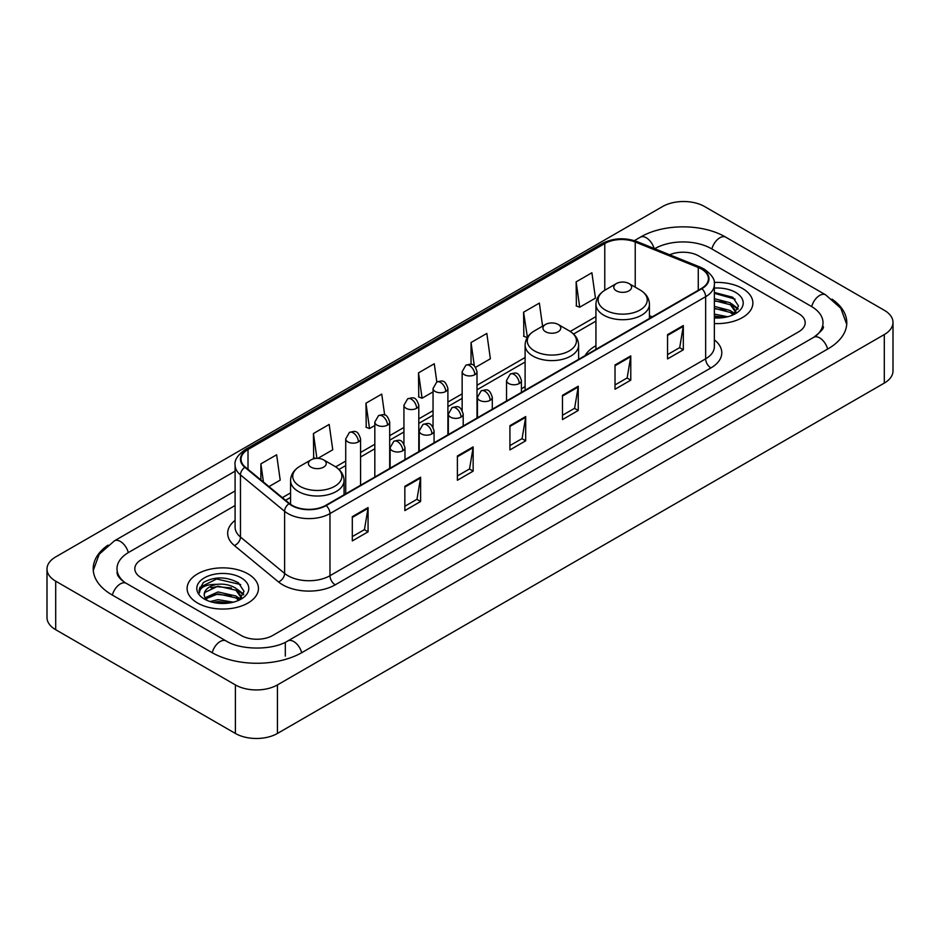 <?xml version="1.0" encoding="UTF-8"?>
<svg xmlns="http://www.w3.org/2000/svg" width="940" height="940" viewBox="0 0 940 940"><rect width="100%" height="100%" fill="white"/><g stroke="black" fill="none" stroke-linecap="round" stroke-linejoin="round"><path stroke-width="1.41" d="M525.107 386.634A39.386 22.736 0 0 0 521.406 388.902M595.937 345.744A39.386 22.736 0 0 0 585.127 355.602M742.436 288.451A35.661 20.598 0 0 0 714.212 282.482A35.661 20.598 0 0 1 742.436 288.451A35.661 20.598 0 0 1 752.881 303.009A35.661 20.598 0 0 0 742.436 288.451M248.007 573.894A35.661 20.598 0 0 0 209.138 569.428A35.661 20.598 0 0 0 187.119 588.452A35.661 20.598 0 0 0 197.564 603.022A35.661 20.598 0 0 0 236.434 607.487A35.661 20.598 0 0 0 258.453 588.452A35.661 20.598 0 0 0 248.007 573.894A35.661 20.598 0 0 0 209.138 569.428A35.661 20.598 0 0 0 187.119 588.452A35.661 20.598 0 0 0 197.564 603.022A35.661 20.598 0 0 0 236.434 607.487A35.661 20.598 0 0 0 258.453 588.452A35.661 20.598 0 0 0 248.007 573.894M701.452 269.028A23.782 13.724 180 0 1 708.408 278.733A23.782 13.724 180 0 1 701.452 288.439L325.769 505.344A23.782 13.724 180 0 1 289.485 503.511L245.34 467.11A23.782 13.724 180 0 1 241.04 459.237A23.782 13.724 180 0 1 248.007 449.531L604.773 243.542A23.782 13.724 180 0 1 635.229 242.003L698.267 267.489A23.782 13.724 180 0 1 701.452 269.028M701.863 268.793A24.369 14.077 0 0 0 698.62 267.207L635.569 241.721A24.369 14.077 0 0 0 604.361 243.296L247.584 449.285A24.369 14.077 0 0 0 244.846 467.309L288.991 503.699A24.369 14.077 0 0 0 326.192 505.579L701.863 288.686A24.369 14.077 0 0 0 701.863 268.793M352.3 516.659L352.3 540.923L368.069 531.817L368.069 507.553L352.3 516.659M352.3 536.623L364.45 529.608L368.01 508.364A5.946 3.431 -120 0 0 368.069 507.553M364.344 529.667L368.069 531.817M404.846 486.321L404.846 510.585L420.615 501.49L420.615 477.214L404.846 486.321M404.846 506.284L416.984 499.269L420.544 478.025A5.946 3.431 -120 0 0 420.615 477.214M416.878 499.34L420.615 501.49M457.392 455.982L457.392 480.258L473.149 471.152L473.149 446.888L457.392 455.982M457.392 475.946L469.53 468.943L473.09 447.687A5.946 3.431 -120 0 0 473.149 446.888M469.424 469.001L473.149 471.152M667.553 334.64L667.553 358.916L683.321 349.809L683.321 325.546L667.553 334.64M667.553 354.603L679.702 347.6L683.263 326.356A5.946 3.431 -120 0 0 683.321 325.546M679.596 347.659L683.321 349.809M615.019 364.978L615.019 389.254L630.775 380.148L630.775 355.884L615.019 364.978M615.019 384.942L627.156 377.939L630.716 356.683A5.946 3.431 -120 0 0 630.775 355.884M627.05 377.998L630.775 380.148M562.472 395.317L562.472 419.581L578.241 410.486L578.241 386.211L562.472 395.317M562.472 415.28L574.61 408.265L578.171 387.022A5.946 3.431 -120 0 0 578.241 386.211M574.505 408.324L578.241 410.486M509.927 425.656L509.927 449.919L525.695 440.813L525.695 416.549L509.927 425.656M509.927 445.607L522.076 438.604L525.636 417.36A5.946 3.431 -120 0 0 525.695 416.549M521.97 438.663L525.695 440.813M714.353 323.536A35.661 20.598 0 0 0 752.881 303.009A35.661 20.598 0 0 1 714.353 323.536M241.18 635.475A22.29 12.866 0 0 0 272.706 635.475L798.648 331.82A22.29 12.866 0 0 0 805.181 322.726A22.29 12.866 0 0 0 798.648 313.619L698.82 255.986A22.29 12.866 0 0 0 669.68 254.787A22.29 12.866 0 0 1 698.82 255.986L798.648 313.619A22.29 12.866 0 0 1 805.181 322.726A22.29 12.866 0 0 1 798.648 331.82L272.706 635.475A22.29 12.866 0 0 1 241.18 635.475L141.352 577.841L241.18 635.475M235.094 505.52L141.352 559.641A22.29 12.866 0 0 0 134.82 568.735A22.29 12.866 0 0 0 141.352 577.841A22.29 12.866 0 0 1 134.82 568.735A22.29 12.866 0 0 1 141.352 559.641L235.094 505.52M317.885 458.368L332.748 449.79L329.188 424.434L313.42 433.54L313.678 457.663M268.981 486.603L280.202 480.129L276.642 454.772L260.885 463.866L260.885 479.929M475.605 367.317L490.375 358.786L486.814 333.43L471.046 342.536L471.046 364.368M542.591 326.168L539.36 303.091L523.592 312.197L523.85 336.32M576.138 281.859L579.698 307.215L595.455 298.121L591.894 272.764L576.138 281.859L576.385 305.982M384.672 415.045L381.734 394.107L365.965 403.201L366.224 427.324M436.83 381.981L434.268 363.768L418.512 372.863L418.758 396.986M418.512 372.863L422.072 398.219L433.046 391.886M422.072 398.219L418.512 396.892M471.046 342.536L474.336 365.942M523.592 312.197L527.411 337.401M527.152 337.554L523.592 336.226M579.698 307.215L576.138 305.888M365.965 403.201L369.526 428.558L374.825 425.503M369.526 428.558L365.965 427.23M315.758 458.438L313.42 457.569M313.42 433.54L316.909 458.368M260.885 463.866L263.435 482.02M815.603 336.144A40.126 23.171 0 0 0 823.017 322.726A40.126 23.171 0 0 0 811.255 306.346L711.427 248.712A40.126 23.171 0 0 0 654.686 248.712L654.663 248.724M235.094 490.95L128.745 552.356A40.126 23.171 0 0 0 116.983 568.735A40.126 23.171 0 0 0 124.397 582.154M235.4 684.919A29.728 17.155 0 0 0 277.429 684.919L884.293 334.558A29.728 17.155 0 0 0 893 322.42A29.728 17.155 0 0 0 884.293 310.282L704.601 206.542A29.728 17.155 0 0 0 662.571 206.542L55.707 556.915A29.728 17.155 0 0 0 47 569.041A29.728 17.155 0 0 0 55.707 581.178L235.4 684.919L235.4 733.459A29.728 17.155 0 0 0 277.429 733.459L884.293 383.085A29.728 17.155 0 0 0 893 370.959L893 322.42M47 569.041L47 617.58A29.728 17.155 0 0 0 55.707 629.718L235.4 733.459M107.983 545.141A63.908 36.895 0 0 0 93.213 568.735A63.908 36.895 0 0 0 111.931 594.832L211.758 652.466A63.908 36.895 0 0 0 302.128 652.466L828.07 348.811A63.908 36.895 0 0 0 846.787 322.726A63.908 36.895 0 0 0 832.018 299.132M714.353 314.078L727.678 316.757M714.353 316.005L724.47 317.426M714.353 306.37L730.345 310.541L734.164 314.195M714.353 308.296L730.345 312.468L733.177 314.865M714.353 298.662L730.345 302.845L735.785 311.399L735.656 312.809M714.353 300.589L730.345 304.76L735.726 312.362M714.353 317.931A26.003 15.017 0 0 0 735.597 313.619A26.003 15.017 0 0 0 735.597 292.387A26.003 15.017 0 0 0 714.353 288.087M733.482 314.724L738.488 305.923L732.777 297.275L714.353 292.434M714.353 293.315L735.068 299.108M714.353 301.023L725.786 302.469M733.764 305.923L737.888 309.377M714.353 308.731L725.786 310.177M733.764 313.631L734.363 314.031M714.353 316.439L724.188 317.473M731.567 303.726L738.123 308.696M731.567 311.434L734.974 313.49M616.382 290.836A8.918 5.146 0 0 0 628.989 290.836A8.918 5.146 0 0 0 628.989 283.563L640.058 289.955A24.569 14.182 0 0 0 640.058 289.955A24.569 14.182 0 0 1 640.058 310.012A24.569 14.182 0 0 1 605.313 310.012A24.569 14.182 0 0 1 605.313 289.955C599.262 293.55 596.136 298.321 595.937 304.278A26.755 15.44 0 0 0 603.774 315.194A26.755 15.44 0 0 0 632.925 318.543A26.755 15.44 0 0 0 649.434 304.278C649.235 298.321 646.121 293.55 640.07 289.955L628.989 283.563A8.918 5.146 0 0 0 616.382 283.563A8.918 5.146 0 0 0 616.382 290.836M545.553 331.738A8.918 5.146 0 0 0 558.16 331.738A8.918 5.146 0 0 0 558.16 324.453L569.24 330.845A24.569 14.182 0 0 1 569.24 350.914A24.569 14.182 0 0 1 534.484 350.914A24.569 14.182 0 0 1 534.484 330.845C528.433 334.44 525.307 339.211 525.107 345.168A26.755 15.44 0 0 0 532.945 356.084A26.755 15.44 0 0 0 562.096 359.433A26.755 15.44 0 0 0 578.605 345.168C578.417 339.211 575.292 334.44 569.24 330.845L558.16 324.453A8.918 5.146 0 0 0 545.553 324.453A8.918 5.146 0 0 0 545.553 331.738M311.011 467.145A8.918 5.146 0 0 0 323.619 467.145A8.918 5.146 0 0 0 323.619 459.872L334.687 466.264A24.569 14.182 0 0 1 334.687 486.321A24.569 14.182 0 0 1 299.942 486.321A24.569 14.182 0 0 1 299.93 466.264C293.879 469.859 290.766 474.63 290.566 480.587A26.755 15.44 0 0 0 298.403 491.503A26.755 15.44 0 0 0 327.555 494.851A26.755 15.44 0 0 0 344.064 480.587C343.864 474.63 340.738 469.859 334.687 466.264L323.619 459.872A8.918 5.146 0 0 0 311.011 459.872A8.918 5.146 0 0 0 311.011 467.145M210.102 601.565L217.986 599.638L233.249 602.199M213.192 602.411L217.986 601.565L230.053 602.881M205.096 597.793L217.986 591.942L235.928 595.995L239.747 599.638M205.743 598.851L217.986 593.857L235.928 597.922L238.748 600.308M239.066 600.167L244.059 591.378L238.361 582.73C226.141 576.42 214.473 576.349 203.381 582.518L199.104 590.355L199.515 592.881C199.75 587.23 205.566 584.386 216.952 584.339A18.577 10.728 0 0 0 204.215 594.527A18.577 10.728 0 0 0 205.12 597.828L207.329 600.531M216.952 584.339C224.072 583.599 230.394 584.915 235.928 588.287L241.368 596.853L241.239 598.263M204.215 594.738L204.85 592.459L217.986 586.161L235.928 590.214L241.31 597.817M241.18 577.841A26.003 15.017 0 0 0 204.403 577.841A26.003 15.017 0 0 0 204.403 599.074A26.003 15.017 0 0 0 241.18 599.074A26.003 15.017 0 0 0 241.18 577.841M199.104 590.532L199.915 587.359L216.658 578.97L240.652 584.562M210.912 587.747L216.658 586.678L231.369 587.923M239.336 591.378L243.472 594.832M210.912 595.455L216.658 594.386L231.369 595.631M239.336 599.086L239.947 599.473M213.686 602.516L229.771 602.916M237.138 589.18L243.707 594.151M237.138 596.877L240.558 598.945M714.353 339.88A37.154 21.456 180 0 1 710.91 367.928L335.228 584.821A7.426 4.289 60 0 1 329.975 575.715L705.646 358.822A29.728 17.155 0 0 0 714.353 346.684L714.353 284.562A29.728 17.155 180 0 1 705.646 296.699A7.426 4.289 -120 0 0 701.863 288.686M335.228 584.821A37.154 21.456 180 0 1 282.693 584.821A37.154 21.456 180 0 1 278.522 581.954L234.377 545.553A37.154 21.456 180 0 1 235.094 520.384M287.946 575.715A29.728 17.155 0 0 0 329.975 575.715L329.975 513.593A29.728 17.155 180 0 1 284.608 511.301L240.464 474.9A29.728 17.155 180 0 1 235.094 465.053L235.094 527.187A29.728 17.155 0 0 0 240.464 537.034L284.608 573.423A29.728 17.155 0 0 0 287.946 575.715M714.353 284.562C715.352 279.92 711.933 274.738 704.107 269.028L700.206 267.125A7.426 3.478 112 0 0 698.62 267.207M700.206 267.125L637.167 241.639C624.853 237.291 613.174 237.926 602.117 243.542A7.426 4.289 60 0 1 604.361 243.296M247.584 449.285A7.426 4.289 -120 0 0 245.34 449.52C237.62 455.066 234.213 460.248 235.094 465.053M244.846 467.309A7.426 4.97 129.5 0 0 240.464 474.9L240.464 537.034A7.426 4.97 -50.5 0 1 234.377 545.553M637.167 241.639A7.426 3.478 112 0 0 635.569 241.721M288.991 503.699A7.426 4.97 129.5 0 0 284.608 511.301L284.608 573.423A7.426 4.97 -50.5 0 1 278.522 581.954M326.192 505.579A7.426 4.289 60 0 1 329.975 513.593L705.646 296.699L705.646 358.822A7.426 4.289 60 0 0 710.91 367.928M248.007 449.531L248.007 469.307M698.267 267.489L698.267 290.272M635.229 242.003L635.229 287.158M652.266 316.839L649.434 315.699M604.773 243.542L604.773 290.272M595.937 316.604L570.228 331.444M525.107 357.494L477.015 385.259M462.151 393.837L447.898 402.062M433.046 410.651L418.794 418.876M403.93 427.453L389.689 435.678M374.825 444.256L360.572 452.481M345.72 461.058L335.674 466.863M290.566 492.901L282.364 497.636M509.927 426.419L525.636 417.36M562.472 396.081L578.171 387.022M615.019 365.754L630.716 356.683M667.553 335.416L683.263 326.356M457.392 456.758L473.09 447.687M404.846 487.085L420.544 478.025M352.3 517.423L368.01 508.364M301.681 652.724A11.891 6.862 -120 0 0 293.726 641.538A11.891 6.862 -120 0 0 287.781 640.951C273.152 650.409 240.722 650.409 226.105 640.951L126.277 583.317C125.09 582.882 119.298 578.934 117.477 574.751L116.983 572.378M212.205 652.724A11.891 6.862 -60 0 1 220.16 641.538A11.891 6.862 -60 0 1 226.105 640.951M112.377 595.091A11.891 6.862 -60 0 1 120.332 583.904A11.891 6.862 -60 0 1 126.277 583.317M93.272 570.415L99.194 554.248L114.386 540.853A11.891 6.862 60 0 1 120.332 541.44A11.891 6.862 60 0 1 128.298 552.626M634.359 240.652L640.34 237.197A11.891 6.862 60 0 1 646.274 237.785A11.891 6.862 60 0 1 654.111 248.501M640.34 237.197C663.523 223.403 702.591 223.403 725.786 237.197A11.891 6.862 120 0 0 719.84 237.785A11.891 6.862 120 0 0 711.874 248.959M846.729 324.394L840.807 308.226L825.614 294.831A11.891 6.862 120 0 0 819.668 295.418A11.891 6.862 120 0 0 811.702 306.605M827.623 349.069A11.891 6.862 -120 0 0 819.668 337.895A11.891 6.862 -120 0 0 813.723 337.307L287.781 640.951M277.429 733.459L277.429 684.919M55.707 629.718L55.707 581.178M884.293 383.085L884.293 334.558M285.313 656.108L285.313 642.76M519.232 383.508A7.426 4.289 0 0 0 521.406 380.477C518.398 370.947 515.461 372.851 510.267 374.049A7.426 4.289 60 0 1 513.98 374.414A7.426 4.289 -120 0 1 519.232 383.508A7.426 4.289 0 0 1 508.728 383.508A7.426 4.289 0 0 1 506.543 380.477L510.267 374.049M490.128 400.322A7.426 4.289 0 0 0 492.302 397.291C489.282 387.75 486.356 389.654 481.151 390.852A7.426 4.289 60 0 1 484.864 391.216A7.426 4.289 -120 0 1 490.128 400.322A7.426 4.289 0 0 1 479.612 400.322A7.426 4.289 0 0 1 477.438 397.291L481.151 390.852M461.011 417.125A7.426 4.289 0 0 0 463.197 414.094C460.177 404.564 457.24 406.456 452.046 407.654A7.426 4.289 60 0 1 455.759 408.019A7.426 4.289 -120 0 1 461.011 417.125A7.426 4.289 0 0 1 450.507 417.125A7.426 4.289 0 0 1 448.333 414.094L452.046 407.654M431.906 433.928A7.426 4.289 0 0 0 434.08 430.896C431.072 421.367 428.135 423.259 422.941 424.457A7.426 4.289 60 0 1 426.654 424.833A7.426 4.289 -120 0 1 431.906 433.928A7.426 4.289 0 0 1 421.402 433.928A7.426 4.289 0 0 1 419.216 430.896L422.941 424.457M402.802 450.742A7.426 4.289 0 0 0 404.976 447.698C401.956 438.169 399.03 440.073 393.825 441.271A7.426 4.289 60 0 1 397.549 441.636A7.426 4.289 -120 0 1 402.802 450.742A7.426 4.289 0 0 1 392.286 450.742A7.426 4.289 0 0 1 390.112 447.698L393.825 441.271M474.829 374.684A7.426 4.289 0 0 0 477.015 371.653C473.995 362.123 471.069 364.015 465.864 365.214A7.426 4.289 60 0 1 469.577 365.589A7.426 4.289 -120 0 1 474.829 374.684A7.426 4.289 0 0 1 464.325 374.684A7.426 4.289 0 0 1 462.151 371.653L465.864 365.214M445.724 391.487A7.426 4.289 0 0 0 447.898 388.455C444.89 378.926 441.953 380.829 436.759 382.028A7.426 4.289 60 0 1 440.472 382.392A7.426 4.289 -120 0 1 445.724 391.487A7.426 4.289 0 0 1 435.22 391.487A7.426 4.289 0 0 1 433.046 388.455L436.759 382.028M416.62 408.301A7.426 4.289 0 0 0 418.794 405.269C415.774 395.728 412.848 397.632 407.643 398.83A7.426 4.289 60 0 1 411.368 399.195A7.426 4.289 -120 0 1 416.62 408.301A7.426 4.289 0 0 1 406.103 408.301A7.426 4.289 0 0 1 403.93 405.269L407.643 398.83M387.503 425.103A7.426 4.289 0 0 0 389.689 422.072C386.669 412.543 383.743 414.434 378.538 415.633A7.426 4.289 60 0 1 382.251 415.997A7.426 4.289 -120 0 1 387.503 425.103A7.426 4.289 0 0 1 376.999 425.103A7.426 4.289 0 0 1 374.825 422.072L378.538 415.633M358.399 441.906A7.426 4.289 0 0 0 360.572 438.874C357.564 429.345 354.627 431.237 349.433 432.435A7.426 4.289 60 0 1 353.146 432.811A7.426 4.289 -120 0 1 358.399 441.906A7.426 4.289 0 0 1 347.894 441.906A7.426 4.289 0 0 1 345.72 438.874L349.433 432.435M602.117 243.542L245.34 449.52M595.937 321.127L573.553 334.053M525.107 362.018L477.015 389.783M462.151 398.36L447.898 406.585M433.046 415.174L418.794 423.399M403.93 431.977L389.689 440.202M374.825 448.78L360.572 457.005M345.72 465.582L338.999 469.46M290.566 497.424L285.596 500.303M823.017 326.368C824.674 327.566 821.572 331.209 813.723 337.307M725.786 237.197L825.614 294.831M114.386 540.853L235.094 471.163M735.785 312.668L735.785 311.399M649.434 318.472L649.434 304.278M595.937 349.363L595.937 304.278M616.382 283.563L605.313 289.955M578.605 359.362L578.605 345.168M525.107 390.253L525.107 345.168M545.553 324.453L534.484 330.845M344.064 494.781L344.064 480.587M290.566 504.334L290.566 480.587M311.011 459.872L299.93 466.264M521.406 392.391L521.406 380.477M506.543 400.969L506.543 380.477M492.302 409.194L492.302 397.291M477.438 417.771L477.438 397.291M463.197 425.996L463.197 414.094M448.333 434.586L448.333 414.094M434.08 442.811L434.08 430.896M419.216 451.388L419.216 430.896M404.976 459.613L404.976 447.698M390.112 468.19L390.112 447.698M477.015 418.018L477.015 371.653M462.151 410.298L462.151 371.653M447.898 434.832L447.898 388.455M433.046 427.101L433.046 388.455M418.794 451.635L418.794 405.269M403.93 443.903L403.93 405.269M389.689 468.437L389.689 422.072M374.825 477.015L374.825 422.072M360.572 485.24L360.572 438.874M345.72 493.829L345.72 438.874M241.368 598.122L241.368 596.853"/></g></svg>
